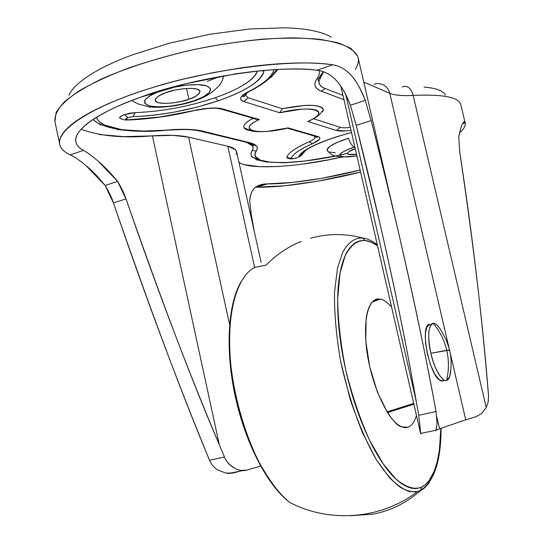 <?xml version="1.0" encoding="UTF-8"?>
<svg xmlns="http://www.w3.org/2000/svg" width="543" height="543" viewBox="0 0 543 543"><rect width="100%" height="100%" fill="white"/><g stroke="black" fill="none" stroke-linecap="round" stroke-linejoin="round"><path stroke-width="0.81" d="M446.55 380.412C448.973 370.441 449.034 360.396 446.733 350.276L430.857 353.289C433.837 367.869 442.525 382.686 446.55 380.412L449.611 376.856L450.744 370.251C450.378 376.292 448.98 379.679 446.55 380.412C448.973 370.441 449.034 360.396 446.733 350.276L449.59 350.038L448.599 350.513M433.328 323.431C439.857 331.23 444.33 340.176 446.733 350.276C444.33 340.176 439.857 331.23 433.328 323.431C428.59 322.542 427.117 338.818 430.857 353.289L449.59 350.038L446.312 340.061L441.323 330.789C438.215 325.63 435.554 323.173 433.328 323.431C428.196 325.576 427.375 335.533 430.857 353.289C434.427 367.38 438.792 376.251 443.936 379.903M443.142 381.179L439.233 379.767L434.855 374.141L430.68 365.113L427.402 354.097L425.542 342.877L425.393 333.259L426.954 326.737L429.947 324.259C419.237 323.309 428.922 375.675 440.516 380.67M188.903 99.24L186.534 88.441L188.903 99.24L195.399 96.437L199.281 93.539L199.919 90.973L197.163 89.14L191.36 88.339L183.378 88.719L174.466 90.226L166.056 92.622C171.921 89.595 198.718 85.597 200.048 91.339C198.867 94.733 195.154 97.367 188.903 99.24C183.147 102.159 156.662 106.177 155.183 100.414C156.241 97.129 159.866 94.53 166.056 92.622L159.479 95.527L155.76 98.473L155.427 100.998L158.461 102.736L164.339 103.435L172.158 103.007L180.765 101.541L188.903 99.24M316.929 137.474L317.377 137.026L316.929 137.474M319.555 70.651L319.101 74.744L316.827 79.095L318.571 78.592L320.872 76.943L323.485 71.771M245.321 83.832C252.183 79.366 256.208 75.117 257.396 71.092C253.642 80.249 239.572 89.133 215.171 97.74L218.286 100.767C245.993 91.014 261.217 81.056 263.946 70.902L260.28 70.8L263.946 70.902L264.169 70.441M351.497 132.438L337.305 136.558C326.071 140.142 317.01 143.759 310.114 147.411C303.279 151.056 299.498 154.192 298.752 156.832L296.607 157.959L292.949 158.692L291.32 158.339C291.829 156.398 293.892 154.158 297.516 151.626C301.168 149.087 306.204 146.42 312.632 143.617L319.413 139.354C320.377 138.044 319.841 137.094 317.811 136.497L288.157 127.904L267.692 131.318C261.244 131.854 256.33 131.677 252.957 130.788C249.583 129.892 248.443 128.413 249.536 126.356C250.656 124.293 253.907 122.019 259.276 119.541L222.426 108.865C219.562 108.037 215.401 107.799 209.944 108.145L192.67 110.82L159.751 117.016L128.229 119.813L125.664 119.161L127.91 117.607L132.947 116.67C146.44 116.263 160.728 114.641 175.817 111.824L197.74 106.951L218.286 100.767L215.171 97.74C188.726 106.598 162.052 111.559 135.139 112.618L124.395 114.614L127.91 117.607L132.947 116.67L135.139 112.618L129.716 113.222L124.395 114.614L120.784 116.331L119.643 117.94L121.489 119.093M197.591 99.837L194.129 100.754C176.394 106.313 161.475 108.037 149.379 105.926C140.44 102.525 144.105 97.543 160.361 90.973L172.891 87.396L186.174 85.156L198.025 84.62L206.571 85.835L210.548 88.577L209.489 92.378L203.7 96.647L194.129 100.754L182.197 104.12L169.592 106.279L158.094 106.923L149.379 105.926L144.798 103.394L145.185 99.674L150.615 95.303L160.361 90.973C175.946 85.38 198.019 82.984 206.571 85.835C214.329 89.609 210.182 94.584 194.129 100.754L197.591 99.837M207.378 81.335L219.392 76.577M402.288 86.968L403.11 86.575C407.718 85.427 411.065 88.38 413.148 95.425C443.679 94.068 459.602 97.346 460.932 105.274C459.602 97.346 443.679 94.068 413.148 95.425L486.223 407.488L488.184 401.963L488.53 395.745C483.168 326.2 473.577 244.988 459.751 152.108L458.774 137.223C459.88 130.883 461.116 126.444 462.487 123.913C463.79 121.462 464.672 121.109 465.141 122.854L465.147 122.881C465.738 125.738 463.892 129.037 459.609 132.784L460.552 131.929C464.177 128.535 465.711 125.521 465.147 122.881L462.616 123.661L465.147 122.881L464.998 122.392L462.989 123.017M117.614 181.389L98.358 161.352C92.181 156.058 87.199 152.393 83.405 150.37C79.183 148.076 76.692 145.28 75.939 141.988C72.294 128.908 104.799 109.543 140.813 97.163C182.781 80.88 272.905 63.999 316.956 70.223C324.66 71.214 331.271 74.819 336.782 81.022C342.26 87.314 346.787 95.392 350.378 105.247L356.181 125.338L350.378 105.247L365.242 100.387L371.14 120.56C381.756 162.052 391.252 200.937 399.614 237.203C414.886 303.863 427.036 361.977 436.056 411.54L437.047 423.805L436.056 411.54L418.734 415.266L416.264 401.406L345.81 94.781L416.264 401.406C406.653 346.346 394.503 286.833 379.815 222.888L356.181 125.338L371.14 120.56L356.181 125.338C381.777 226.329 401.8 318.354 416.264 401.406L418.734 415.266L420.282 429.085L418.734 415.266L436.056 411.54C419.739 322.895 398.1 225.895 371.14 120.56L365.242 100.387L350.378 105.247C345.905 93.939 341.371 85.862 336.782 81.022C331.067 74.737 324.456 71.14 316.956 70.223C306.863 69.029 294.808 68.723 280.799 69.328C266.749 69.945 251.572 71.479 235.282 73.929L186.33 83.649L140.813 97.163C126.811 102.159 114.838 107.276 104.887 112.53C94.991 117.77 87.586 122.799 82.685 127.625C77.825 132.438 75.518 136.775 75.762 140.651C76.027 144.513 78.572 147.75 83.405 150.37L70.271 154.877C64.244 152.135 60.735 148.639 59.73 144.397C56.418 127.218 101.473 103.055 150.323 88.285C202.451 71.221 290.695 57.918 332.696 64.827C339.999 65.974 346.346 69.694 351.735 75.986C357.097 82.36 361.597 90.498 365.242 100.387C360.715 89.011 356.208 80.88 351.735 75.986C346.169 69.626 339.823 65.907 332.696 64.827L316.956 70.223L332.696 64.827C321.727 63.198 308.336 62.628 292.514 63.117C276.631 63.633 259.31 65.241 240.549 67.956L212.32 72.762L183.996 78.979C165.099 83.608 147.567 88.814 131.392 94.597C115.279 100.38 101.622 106.299 90.416 112.353C79.285 118.394 71.147 124.157 66.002 129.641C60.911 135.098 58.814 139.979 59.71 144.275C60.626 148.558 64.142 152.094 70.271 154.877L83.405 150.37C87.084 152.305 92.066 155.963 98.358 161.352C103.469 165.486 109.883 172.158 117.614 181.389C121.761 188.414 124.557 194.245 126.003 198.887L117.614 181.389L105.159 185.462L85.95 165.595C79.672 160.341 74.445 156.771 70.271 154.877C74.337 156.689 79.563 160.266 85.95 165.595C91.122 169.66 97.523 176.278 105.159 185.462L117.614 181.389M81.117 129.248C99.953 136.184 123.716 138.39 152.42 135.852L219.311 444.717C192.249 381.722 161.149 299.777 126.003 198.887L113.446 202.899L105.159 185.462C109.258 192.453 112.021 198.263 113.446 202.899L126.003 198.887C157.09 289.209 188.19 371.147 219.311 444.717L224.476 457.036C226.567 461.944 229.906 465.643 234.508 468.154C238.859 470.503 242.891 471.181 246.624 470.184L260.579 466.023L246.624 470.184L240.759 470.381M236.266 154.402L236.626 151.85L235.329 149.596L227.802 146.237L188.591 137.162L173.231 135.383L123.499 136.626L99.233 134.508M238.906 162.16C248.097 170.19 298.433 167.237 341.615 157.063L328.264 159.859L302.756 164.095M279.475 166.457L259.859 166.721L245.307 164.787M252.563 145.796L253.248 148.09L251.219 152.664L251.185 155.488L251.497 156.221L257.45 160.253M318.992 81.219C318.666 84.369 320.703 86.799 325.108 88.502L342.993 95.412L324.456 88.237L321.3 86.418L319.454 84.172L318.992 81.199L320.872 76.943L318.571 78.592L316.827 79.095C314.92 81.81 314.383 84.206 315.211 86.269L316.969 88.706L320.119 90.688L343.997 99.776L321.47 91.251L325.108 88.502L321.47 91.251C314.702 88.652 313.155 84.606 316.827 79.095M92.914 119.562L100.815 125.175M117.084 129.465L125.535 130.429M424.11 87.09C430.273 87.613 435.147 88.563 438.737 89.934C442.307 91.319 444.534 93.043 445.416 95.12M303.394 152.597L302.546 152.719M233.809 139.212L233.897 139.592L233.816 139.212M68.913 95.215C70.705 91.17 74.303 86.887 79.692 82.36C85.115 77.825 92.229 73.23 101.046 68.581C109.883 63.925 120.105 59.431 131.711 55.101L169.178 43.25L209.91 34.243L249.875 28.962L285.238 27.815C295.949 28.141 305.2 29.105 312.978 30.713C320.73 32.322 326.798 34.46 331.189 37.121M421.857 433.185L420.642 433.633L420.282 429.085L420.513 432.649M439.586 428.821L465.738 419.766L476.435 416.596L465.738 419.766L450.181 352.916L465.738 419.766L439.586 428.821L436.864 417.024L439.586 428.821L436.104 430.3M233.402 472.939L229.139 473.415L225.84 473.075L217.886 470.014C214.152 467.774 211.363 464.523 209.523 460.247C211.363 464.523 214.152 467.774 217.886 470.014L225.84 473.075L233.402 472.939L240.257 471.093M357.647 56.139L351.273 48.721C343.814 44.485 332.974 41.316 318.768 39.211C302.743 37.827 284.199 37.8 263.145 39.116C241.051 41.248 218.205 44.669 194.611 49.393C171.194 54.768 149.135 60.992 128.44 68.058C109.095 75.436 92.744 82.991 79.366 90.729C68.024 98.371 60.293 105.58 56.18 112.36L54.918 121.496C54.476 115.639 57.599 109.129 64.298 101.955C73.115 94.523 85.36 86.948 101.039 79.217C126.716 67.753 159.438 57.273 194.611 49.393C230.768 42.069 263.688 38.227 293.369 37.867C311.404 38.315 326.37 40.012 338.262 42.945C348.178 46.488 354.64 50.886 357.647 56.139C359.147 60.239 358.353 64.671 355.271 69.423M209.523 460.247C181.471 393.03 149.44 307.243 113.446 202.899C145.334 296.41 177.357 382.191 209.523 460.247L224.476 457.036L209.523 460.247M435.88 430.701L437.047 423.805L435.948 430.694M462.487 123.913C461.34 125.657 460.097 130.096 458.774 137.223L459.751 152.108C472.41 234.664 482.001 315.877 488.53 395.745L488.184 401.963L486.223 407.488L413.148 95.425C402.478 96.03 394.693 95.324 389.786 93.308C387.865 86.921 383.738 83.67 377.392 83.561C383.738 83.67 387.865 86.921 389.786 93.308L363.762 82.102L389.786 93.308L448.851 347.194L389.786 93.308C394.7 95.317 402.485 96.023 413.148 95.425C411.065 88.38 407.718 85.434 403.116 86.575M481.695 413.447L486.223 407.488L481.695 413.447L476.435 416.596M256.873 187.192L267.536 183.901C261.889 183.867 257.565 185.258 254.586 188.088C257.341 185.53 261.074 184.152 265.785 183.941L292.494 182.468L321.87 178.287L360.138 170.074C330.877 177.602 292.12 184.084 267.536 183.901L256.873 187.192L284.742 185.767L317.784 181.172L360.593 172.077C327.558 180.514 283.908 187.668 256.873 187.192L255.61 187.206M261.149 262.418L236.599 151.741C236.042 149.332 233.117 147.506 227.802 146.237L188.591 137.162L229.587 324.449L188.591 137.162C180.147 135.241 168.086 134.8 152.42 135.852L219.311 444.717L224.476 457.036C225.936 461.048 229.282 464.754 234.508 468.154L234.535 468.168M421.863 433.185L420.818 433.843L420.615 433.477M251.246 214.58L249.678 200.93C250.357 194.462 252 190.186 254.586 188.088C251.647 190.953 250.011 195.236 249.678 200.93L251.246 214.58L254.3 231.556M227.802 146.237L254.674 267.631L227.802 146.237M374.066 84.185L377.392 83.561M463.362 122.474L464.998 122.392M321.008 75.219L321.775 75.579L321.008 75.226M248.626 142.436L248.558 143.033M297.476 131.386L297.856 131.209M303.408 132.811L303.035 132.987M311.451 135.417L311.791 135.234M322.922 111.111L322.569 110.996L322.922 111.111M327.096 150.425C326.146 146.474 339.87 140.861 348.43 138.255C350.357 143.325 352.359 146.298 354.423 147.16C347.608 149.108 342.728 151.565 339.782 154.538C340.094 157.178 345.789 157.619 356.866 155.841L346.61 156.941L341.506 156.533L339.66 155.094L341.418 152.814L346.597 150.024L354.423 147.16C352.359 146.298 350.357 143.325 348.43 138.255L337.407 142.314L329.954 146.305L327.042 149.664L327.667 151.226L327.096 150.425C333.755 157.232 333.769 155.081 335.615 156.092L341.859 157.083L356.894 155.943M328.943 151.938L335.262 152.848M335.296 156.011L305.275 160.979L286.589 162.54L271.31 162.33L260.565 160.287L255.325 156.452L254.993 153.907L257.172 149.115L257.097 147.072L256.574 146.135L249.99 142.768L202.587 131.107L187.606 129.37L142.517 131.067L121.795 129.696L104.663 125.134L99.362 121.7L97.618 119.704L96.437 117.315C99.939 128.834 129.736 133.279 167 130.048L167 130.048C182.584 128.8 194.448 129.153 202.587 131.107L198.657 130.965L202.587 131.107L249.99 142.768L246.291 142.626L249.99 142.768C256.656 144.519 258.746 147.262 256.276 150.995L252.339 150.391C250.574 153.106 250.547 155.4 252.251 157.273M223.024 78.626L223.641 75.823M271.147 77.35L277.894 69.47M251.015 130.761L244.296 128.06C242.694 125.562 245.545 122.385 252.855 118.523L257.939 119.684L259.276 119.541L252.855 118.523C247.764 121.15 244.818 123.519 244.031 125.637C243.264 127.741 244.669 129.268 248.246 130.218L251.083 130.775M314.58 136.531L314.947 136.958C315.388 138.268 313.467 139.87 309.177 141.784C302.37 144.771 297.048 147.608 293.213 150.309C289.399 153.004 287.24 155.386 286.738 157.45L287.464 158.101L286.738 157.45L291.32 158.339C292.521 154.287 299.621 149.379 312.632 143.617C319.895 140.311 321.619 137.936 317.811 136.497L288.157 127.904C257.871 135.675 235.391 130.157 259.276 119.541L222.426 108.865C215.666 107.276 205.749 107.928 192.67 110.82C170.264 116.073 148.782 119.073 128.229 119.813L127.917 119.996L128.229 119.813C124.971 119.67 124.87 118.937 127.91 117.607L124.395 114.614C120.933 115.89 119.372 117.064 119.704 118.136M298.928 156.336L300.863 155.542M302.247 154.667L305.512 150.377M322.691 111.539C323.995 109.353 323.051 107.697 319.868 106.571C316.644 105.451 311.621 105.077 304.793 105.444L282.265 108.709L248.11 97.754L243.868 101.555C238.411 99.498 239.891 96.213 248.307 91.686L248.857 91.679L248.307 91.686C263.355 84.124 271.907 76.794 273.977 69.694C273.183 73 270.699 76.468 266.532 80.093C262.031 84.002 255.957 87.864 248.307 91.686C244.112 93.79 241.621 95.751 240.834 97.557C240.074 99.355 241.078 100.693 243.868 101.555L279.706 112.747L301.243 109.224C307.901 108.749 312.768 109.028 315.85 110.073C318.89 111.125 319.651 112.7 318.117 114.811C316.576 116.915 313.128 119.148 307.766 121.503L336.558 130.496L340.264 127.313C342.348 127.938 345.708 127.972 350.344 127.422L347.88 127.673M340.264 127.313L313.637 118.774L340.264 127.313L336.558 130.496L345.932 130.897L351.009 130.313C344.323 131.263 339.511 131.325 336.558 130.496L307.766 121.503L312.313 119.284M245.47 95.283L247.16 92.595M354.423 147.16L354.844 147.031L354.423 147.16M355.231 148.707L348.552 151.816L347.323 153.364L348.538 154.355L356.507 154.266C351.131 154.945 348.077 154.694 347.337 153.513C348.043 151.789 350.669 150.187 355.231 148.707M135.139 112.618L132.947 116.67C161.651 115.483 190.098 110.181 218.286 100.767C231.556 96.213 242.307 91.285 250.54 85.991C258.814 80.676 263.28 75.647 263.946 70.902L264.203 70.441M193.084 110.718L192.67 110.82L193.084 110.718M126.01 119.969L127.917 119.996C148.619 119.222 170.231 116.195 192.751 110.921C205.695 108.071 215.238 107.466 221.381 109.123L257.939 119.684M217.41 108.342L221.368 109.129L222.426 108.865L221.368 109.129L217.41 108.342M244.092 127.734L250.398 130.585C255.061 132.506 272.559 132.03 287.912 128.046L286.656 128.372M245.484 95.269C244.235 96.695 243.427 97.075 243.074 96.403C241.574 96.844 243.495 95.269 248.85 91.679L251.266 90.45M313.325 135.954L317.811 136.497L313.325 135.954M307.766 121.503C332.065 111.485 312.822 104.405 279.706 112.747L282.265 108.709L279.706 112.747L243.868 101.555L248.11 97.754L245.484 95.242M309.177 141.784L312.632 143.617L309.177 141.784C295.406 147.92 287.926 153.14 286.738 157.45L291.32 158.339C291.747 158.923 293.512 158.794 296.607 157.959L298.752 156.832C302.492 149.406 320.078 141.275 351.497 132.444M314.546 136.517L314.933 136.972M323.214 109.489C320.268 104.263 306.619 104.005 282.265 108.709L248.11 97.754M302.539 154.246L301.161 155.746L302.539 154.246M347.303 153.357C295.704 165.941 245.585 166.022 256.276 150.995L252.339 150.391M247.649 142.992L252.739 146.047L253.588 145.443L249.142 142.972L197.713 130.496C189.907 129.268 179.597 129.166 166.796 130.191L165.391 130.177M310.582 238.248C327.728 233.422 345.124 233.347 362.778 238.038C366.267 238.289 370.353 239.986 375.03 243.115L377.256 244.655M420.533 490.519L417.302 491.653L409.877 491.632C404.019 489.976 397.123 485.218 389.195 477.358L376.231 459.527L362.656 433.104C353.751 411.227 346.386 387.234 340.563 361.109C336.205 335.33 334.196 312.334 334.536 292.127L337.474 268.106L342.816 252.081C349.183 240.868 356.303 237.549 362.778 238.038L365.14 240.59L362.778 238.038C356.303 237.549 349.183 240.868 342.816 252.081L337.474 268.106L334.536 292.127C334.196 312.334 336.205 335.33 340.563 361.109L350.133 399.146C358.285 423.194 366.98 443.319 376.231 459.527C385.177 472.858 393.275 482.17 400.53 487.471C407.121 491.021 412.714 492.413 417.302 491.653L420.886 490.153L421.551 487.071C426.879 484.492 431.149 479.096 434.352 470.883C437.543 462.684 439.558 452.475 440.4 440.264L440.862 428.379L439.348 450.514L437.135 462.079L434.237 471.175L429.072 480.657L425.345 484.627L421.551 487.071L420.533 490.519C406.51 502.94 390.587 510.834 372.763 514.187L351.056 515.707L372.763 514.187C390.587 510.834 406.51 502.94 420.533 490.519C423.601 489.175 426.594 486.372 429.499 482.109M255.414 267.265C242.083 272.342 225.128 301.772 230.734 364.034C234.495 398.847 245.674 436.246 259.432 462.88C270.047 481.75 280.168 494.938 289.779 502.438C280.168 494.938 270.047 481.75 259.432 462.88C245.674 436.246 234.495 398.847 230.734 364.034C225.128 301.772 242.083 272.342 255.414 267.265L266.118 265.106C276.217 254.715 287.892 246.841 301.148 241.472M365.14 240.59C368.643 240.82 372.776 242.565 377.528 245.823L371.242 242.212L365.14 240.59C359.147 239.945 353.914 242.538 349.427 248.368C344.941 254.253 341.683 263.233 339.64 275.301C337.624 287.437 337.128 301.813 338.153 318.429C339.219 335.099 341.785 352.495 345.857 370.618C349.964 388.747 355.19 405.831 361.529 421.863C367.882 437.841 374.704 451.281 382.007 462.188C389.297 473.021 396.376 480.528 403.252 484.716C410.094 488.849 416.196 489.637 421.551 487.071C415.599 489.63 407.196 488.517 395.854 478.98L383.351 464.15L369.715 440.509C360.464 420.119 352.516 396.818 345.857 370.618C340.651 344.262 337.922 320.329 337.665 298.826L340.027 273.102L345.124 255.828C351.409 243.726 358.604 240.135 365.14 240.59M391.584 307.046L388.191 303.551C384.77 300.455 381.539 298.935 378.505 298.983C375.464 299.037 372.865 300.747 370.699 304.114C368.541 307.494 367.02 312.354 366.138 318.673L365.731 340.712L369.702 366.701L377.433 392.161L387.546 412.68C391.177 418.341 394.754 422.42 398.277 424.925C401.8 427.402 404.997 428.183 407.861 427.26L404.739 427.592L407.861 427.26L401.847 426.893C393.268 426.16 372.993 394.177 366.892 351.477C361.787 310.535 372.111 298.1 378.505 298.983L373.625 300.781L378.505 298.983L380.215 299.118C383.209 299.369 386.996 302.017 391.584 307.06M413.881 404.175L387.492 412.592L413.881 404.175M407.861 427.26C410.718 426.33 413.06 423.859 414.872 419.854L416.474 415.476M229.513 346.088C229.872 362.296 231.949 379.129 235.743 396.594C239.572 414.058 244.757 430.456 251.307 445.776M449.59 350.038C451.627 358.909 451.633 367.855 449.611 376.856M444.778 380.283L441.364 381.05M323.105 71.635L318.565 78.592L318.022 80.69L318.999 81.199M131.705 100.536C140.841 105.661 136.979 103.394 147.228 106.401C154.198 108.485 177.086 107.046 194.706 100.876C209.449 95.575 212.91 91.183 215.191 89.48L218.897 85.916C221.184 83.357 222.766 79.991 223.628 75.823M465.141 122.854L460.831 104.684M396.865 225.311L358.108 57.653M54.843 121.143L59.73 144.377M435.771 430.28L435.853 430.647M340.909 86.337L420.642 433.633M379.815 222.888L377.222 211.594M255.875 187.002L265.785 183.941M420.608 433.45L436.131 430.205M229.139 473.415L242.558 470.618M119.718 118.157C126.39 121.082 125.012 119.508 127.924 119.989M248.85 91.679C259.547 86.33 267.4 80.88 272.416 75.328L276.699 69.531M287.512 128.223L316.895 136.707L317.438 137.141L314.913 136.938M308.404 121.374C320.024 115.734 319.705 113.867 321.042 112.876L323.234 109.896M286.765 157.708C291.448 159.751 291.863 158.671 295.867 158.237L301.161 155.746L300.829 155.441C301.521 154.877 298.406 155.074 308.573 148.463C318.646 142.829 332.954 137.515 351.511 132.512M251.701 156.56L258.651 160.178L265.819 161.902L283.12 162.757C298.467 162.16 315.897 159.927 335.418 156.045M93.145 119.412C99.668 127.279 128.277 134.148 166.796 130.191M241.085 281.756C227.985 303.876 225.073 349.108 235.18 396.044C245.382 442.932 267.081 485.299 289.779 502.438C330.076 523.628 382.055 518.986 417.302 491.653L420.873 490.159C434.264 481.356 441.004 460.729 441.106 428.298M413.705 403.408L387.037 411.872M380.215 299.118L372.281 302.03"/></g></svg>
